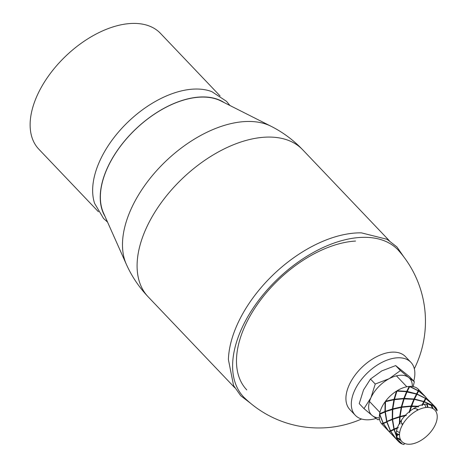 <?xml version="1.0" encoding="UTF-8"?>
<svg xmlns="http://www.w3.org/2000/svg" width="468" height="468" viewBox="0 0 468 468"><rect width="100%" height="100%" fill="white"/><g stroke="black" fill="none" stroke-linecap="round" stroke-linejoin="round"><path stroke-width="0.7" d="M246.788 389.914A99.462 57.833 -43.6 0 1 259.342 301.673A99.462 57.833 -43.6 0 1 355.545 241.055M103.469 212.922A82.865 48.186 -43.6 0 1 114.321 155.195A82.865 48.186 -43.6 0 1 162.782 109.032A82.865 48.186 -43.6 0 1 220.966 100.983L271.077 126.278A102.1 59.372 -43.6 0 0 166.046 160.969A102.1 59.372 -43.6 0 0 126.301 264.198L103.469 212.922M114.321 155.195L115.666 153.048A76.787 44.647 -43.6 0 1 116.743 151.351A76.787 44.647 -43.6 0 0 115.017 154.101M161.659 109.67A76.787 44.647 -43.6 0 0 158.827 111.261A76.787 44.647 -43.6 0 1 160.571 110.267L162.782 109.032M220.059 95.917L160.448 33.339A83.983 48.836 136.4 0 0 98.14 33.006A83.983 48.836 136.4 0 0 37.434 94.945A83.983 48.836 136.4 0 0 38.832 149.193L98.45 211.77M250.591 403.305L240.722 395.717L233.573 385.533L228.396 359.594A106.657 62.022 -43.6 0 1 361.413 232.865L387.077 239.294L396.899 246.928L404.001 257.154M246.08 399.339A106.622 61.998 -43.6 0 1 255.844 304.206A106.622 61.998 -43.6 0 1 304.762 257.605A106.622 61.998 -43.6 0 1 400.257 252.457M107.576 222.136L103.516 218.427L94.612 203.41A83.983 48.836 -43.6 0 1 128.472 121.534A83.983 48.836 -43.6 0 1 211.893 91.675L226.465 101.299L229.975 105.528M105.002 216.356A83.117 48.333 -43.6 0 1 116.07 152.357A83.117 48.333 -43.6 0 1 159.863 110.641A83.117 48.333 -43.6 0 1 224.324 102.679M381.537 423.663L383.07 423.207L379.513 414.367A25.196 14.648 136.4 0 0 381.537 423.663L383.707 423.113A26.038 15.14 136.4 0 0 383.31 423.645L381.865 424.026L388.773 431.28L383.31 423.645M379.513 414.367A26.038 15.14 -43.6 0 1 380.016 413.911A26.038 15.14 -43.6 0 1 379.612 413.776L384.977 411.471L385.568 411.635A26.038 15.14 136.4 0 0 385.018 411.975L379.741 414.262L383.198 423.148L387.288 421.539L383.707 423.113A26.038 15.14 -43.6 0 1 383.198 423.148M384.977 411.471L385.088 401.813A25.196 14.648 136.4 0 0 379.612 413.776M385.088 401.813A26.038 15.14 -43.6 0 1 385.644 401.62A26.038 15.14 -43.6 0 1 385.544 401.199L394.015 399.309L394.372 399.701L392.816 408.833L401.287 406.944L401.643 407.335M394.015 399.309L396.425 391.143A25.196 14.648 136.4 0 0 385.544 401.199M396.425 391.143A26.038 15.14 -43.6 0 1 396.823 391.289A26.038 15.14 -43.6 0 1 397.069 390.745L406.727 391.371L406.838 391.979A26.038 15.14 136.4 0 0 406.581 391.675L396.928 391.131L394.483 399.233L403.837 398.385L404.095 398.923A26.038 15.14 136.4 0 0 403.697 398.777L394.372 399.69M406.727 391.371L409.202 386.428A25.196 14.648 136.4 0 0 397.069 390.745M409.202 386.428A26.038 15.14 -43.6 0 1 409.284 386.86A26.038 15.14 -43.6 0 1 409.781 386.392L418.257 390.692L418.117 391.312A26.038 15.14 136.4 0 0 418.205 390.798L409.67 386.597L407.224 391.447L416.584 393.851L416.555 394.489A26.038 15.14 136.4 0 0 416.473 394.062L406.838 391.979A26.038 15.14 -43.6 0 1 407.224 391.447M418.257 390.692L418.532 389.47A25.196 14.648 136.4 0 0 418.427 389.358A25.196 14.648 136.4 0 0 409.781 386.392M418.567 389.908A26.038 15.14 -43.6 0 1 418.831 389.815L425.394 396.677M382.245 424.435L381.835 424.008A25.196 14.648 136.4 0 0 381.941 424.119A25.196 14.648 136.4 0 0 381.982 424.16M381.835 424.008A26.038 15.14 -43.6 0 1 382.017 423.622M383.07 423.207L383.707 423.113L383.432 423.587L388.809 431.291L389.955 431.098L390.979 430.747L390.341 430.841L386.784 422.001L383.432 423.587M382.028 423.622L381.865 424.026M385.339 411.846L386.884 421.405L392.248 419.1L392.36 409.447L385.568 411.635L379.741 414.262M392.248 419.1L392.839 419.269L387.288 421.539A26.038 15.14 136.4 0 0 386.784 422.001M386.65 421.516L385.018 411.975M399.672 416.584L401.175 407.4L392.763 409.33L392.576 418.977L399.672 416.584L400.181 416.889L392.839 419.269A26.038 15.14 136.4 0 0 392.289 419.609L387.288 421.539A26.038 15.14 -43.6 0 1 386.884 421.405M392.763 409.33L392.909 409.254A26.038 15.14 136.4 0 0 392.36 409.447M403.065 416.151L400.181 416.889A26.032 15.14 136.4 0 0 399.631 417.076L392.839 419.269A26.038 15.14 -43.6 0 1 392.576 418.977M401.632 407.376A26.038 15.14 136.4 0 0 401.175 407.4M401.684 407.312A26.038 15.14 -43.6 0 1 401.755 406.867L411.109 406.013L411.366 406.552L417.362 406.54A25.196 14.648 136.4 0 0 409.904 411.196L409.564 412.472A54.171 50.953 -89.7 0 1 409.301 411.688L410.968 406.405L401.643 407.318L400.081 416.467L405.575 415.128A54.171 51.48 -0.8 0 1 406.335 415.455L405.013 415.719M406.335 415.455L400.181 416.889A26.032 15.14 -43.6 0 1 400.081 416.467M399.941 422.481L399.964 424.037A54.171 52.001 -5.9 0 1 399.385 423.458A25.196 14.648 136.4 0 0 397.513 427.547A54.171 40.611 12.2 0 1 398.338 427.582L397.291 428.173A25.196 14.648 136.4 0 0 396.174 435.059L394.284 429.525L394.559 429.174L393.921 429.144L392.289 419.609M405.036 415.695A25.196 14.648 136.4 0 0 399.742 422.826L400.035 416.959M409.301 411.688A25.196 14.648 136.4 0 0 405.575 415.128M410.05 410.705L414.11 399.613A26.038 15.14 -43.6 0 1 414.496 399.081L423.856 401.485L423.827 402.123L424.213 401.866L429.548 404.212A25.196 14.648 136.4 0 0 422.785 404.615L422.13 405.592A54.171 39.33 -99.2 0 1 422.159 404.773A25.196 14.648 136.4 0 0 418.012 406.247A54.171 51.568 -85.7 0 1 418.532 406.873L416.965 406.733M434.439 406.271L436.954 409.599A25.196 14.648 136.4 0 0 435.258 407.025A25.196 14.648 136.4 0 0 433.462 405.592L432.865 406.025A54.171 21.569 -90.8 0 1 433.058 405.358A25.196 14.648 136.4 0 0 430.063 404.305A54.171 40.845 -99.5 0 1 430.267 405.112L428.331 404.077M434.31 406.171L437.135 410.038A54.171 23.406 -92 0 1 437.059 410.845L433.233 405.75M412.524 443.875L412.501 443.869A54.171 7.19 -8.7 0 1 411.869 444.044L411.729 444.009M397.086 439.206L401.79 443.442A54.171 24.95 5.7 0 1 400.977 443.459A25.196 14.648 136.4 0 0 403.966 444.506L404.563 443.401M396.168 433.947L396.993 435.866A54.171 42.067 12.3 0 1 396.203 435.597A25.196 14.648 136.4 0 0 396.899 438.773A54.171 23.119 4.6 0 1 397.595 438.621L397.08 439.218A25.196 14.648 136.4 0 0 398.771 441.786A25.196 14.648 136.4 0 0 400.567 443.225L398.227 441.154M401.48 426.816A22.797 13.256 -43.6 0 1 426.02 407.488A22.797 13.256 -43.6 0 1 435.93 423.183A22.797 13.256 -43.6 0 1 410.705 444.15A22.797 13.256 -43.6 0 1 401.48 426.816M422.159 404.773L423.745 401.696L414.355 399.385L411.606 406.008A26.032 15.14 -43.6 0 0 411.366 406.552A26.032 15.14 136.4 0 0 410.968 406.405M395.793 408.523L385.568 411.635A26.038 15.14 -43.6 0 1 385.304 411.343L392.4 408.95L392.909 409.254A26.038 15.14 -43.6 0 1 392.816 408.833M411.606 406.008L418.012 406.247M388.522 400.889L385.492 401.696L385.304 411.343M392.4 408.95L393.904 399.766L385.492 401.696M394.36 399.742A26.038 15.14 136.4 0 0 393.904 399.766M401.287 406.944L403.697 398.777M402.778 403.071L404.095 398.923A26.038 15.14 -43.6 0 1 404.34 398.373L413.999 399.005L414.11 399.613A26.038 15.14 136.4 0 0 413.852 399.309L404.095 398.923L406.838 391.979L409.67 386.597M404.194 398.759L401.755 406.867M411.109 406.013L413.852 399.309M409.564 412.472L411.466 406.394M414.355 399.385L416.555 394.489A26.038 15.14 -43.6 0 1 417.052 394.027L425.529 398.321L425.389 398.947A26.038 15.14 136.4 0 0 425.476 398.432L416.941 394.231L416.555 394.489L418.117 391.312A26.038 15.14 -43.6 0 1 418.667 390.961L425.213 396.484M422.13 405.592L423.827 402.123A26.032 15.14 136.4 0 0 423.745 401.696M394.413 399.684A26.038 15.14 -43.6 0 1 394.483 399.233M433.075 404.738L433.058 405.358L433.075 404.738L425.892 398.701L425.389 398.947L423.827 402.123A26.032 15.14 -43.6 0 1 424.324 401.661L430.063 404.305M395.507 395.437L396.928 391.131M403.837 398.385L406.581 391.675M407.084 391.751L404.34 398.373M413.999 399.005L416.473 394.062M416.941 394.231L414.496 399.081M423.856 401.485L425.476 398.432M425.892 398.701L424.324 401.661M424.213 401.866L422.785 404.615M433.403 405.095L433.462 405.592L433.111 405.194M433.093 405.235L432.865 406.025L432.818 405.288A26.032 15.134 136.4 0 0 432.836 405.241L431.203 405.627L430.513 404.399M425.529 398.321L425.389 398.947A26.038 15.14 -43.6 0 1 425.938 398.596L432.666 404.311M416.584 393.851L418.205 390.798M425.816 397.121L418.62 391.067L418.117 391.312L418.532 389.47M418.62 391.067L417.052 394.027M432.485 404.118L425.839 397.56M426.137 397.467L425.938 398.596M432.081 404.902L431.601 405.101L431.338 404.633M432.561 405.23L431.203 405.627A26.038 15.14 -43.6 0 1 431.712 405.592L433.204 408.775M432.59 408.441L431.203 405.627L431.478 405.153L431.163 404.574M418.567 389.926L418.866 389.832L418.667 390.961M427.676 407.4L426.629 404.06M427.038 404.048L427.898 406.85L427.623 407.201A26.038 15.14 -43.6 0 1 428.027 407.335L428.045 407.406M400.977 443.459L398.128 441.02M396.788 439.698L396.314 438.937M400.509 439.616L396.794 437.428L396.653 438.048L401.082 440.593M400.889 440.294L396.706 437.943A26.038 15.14 136.4 0 1 396.794 437.428L396.431 437.188M399.496 434.661L398.356 434.251A26.038 15.14 136.4 0 0 398.438 434.684L399.496 435.041M396.612 437.908L396.794 437.428L396.519 437.562M397.08 439.218L396.408 439.288L396.571 438.885A26.032 15.14 136.4 0 0 396.378 439.271M389.516 432.063L389.107 431.636A26.038 15.14 -43.6 0 1 389.288 431.256L389.136 431.654L396.063 438.908M396.215 434.058L397.858 434.714L396.291 437.674M396.174 433.813L397.97 434.515L398.356 434.251L396.197 433.391M397.595 438.621L396.484 438.908M396.08 438.925L396.899 438.773L396.08 438.925L390.704 431.221L390.979 430.747A26.038 15.14 -43.6 0 0 390.581 431.274L389.136 431.654M396.408 439.288L398.771 441.786M389.107 431.636L389.043 431.309M396.045 438.908L390.581 431.274M388.809 431.291L390.341 430.841M387.013 421.89L390.47 430.782A26.038 15.14 136.4 0 0 390.979 430.747L394.559 429.174A26.032 15.14 -43.6 0 0 394.056 429.63L390.704 431.221M390.47 430.782L393.921 429.144M396.203 435.597L394.056 429.63M392.611 419.48L394.155 429.039A26.032 15.14 136.4 0 0 394.559 429.174L398.338 427.582M397.291 428.173L394.284 429.525M394.155 429.039L397.513 427.547M399.385 423.458L399.631 417.076M399.695 432.502A19.194 11.162 -43.6 0 1 396.571 430.771A19.194 11.162 -43.6 0 0 399.695 432.502M424.365 404.299A19.194 11.162 -43.6 0 1 425.938 407.499A19.194 11.162 -43.6 0 0 424.365 404.299M402.492 424.815A10.799 6.277 -43.6 0 1 402.462 424.786A10.799 6.277 -43.6 0 1 401.532 420.018M413.384 408.728A10.799 6.277 -43.6 0 1 418.099 409.892A10.799 6.277 -43.6 0 1 418.129 409.921M417.181 410.407A10.799 6.277 136.4 0 0 416.877 409.038M401.673 423.522A10.799 6.277 136.4 0 0 403.024 423.891M413.162 386.621L414.344 381.718L408.71 377.541A26.395 15.35 -43.6 0 1 412.331 386.492M400.427 370.58L389.16 378.694A26.395 15.35 -43.6 0 1 408.71 377.541L400.427 370.58L395.665 365.584L409.588 376.722L414.344 381.718M375.248 384.035L370.937 397.718A26.395 15.35 -43.6 0 1 389.16 378.694L375.248 384.035L370.486 379.039L381.753 370.919L395.665 365.584M370.937 397.718L363.987 408.628L372.271 415.584A26.395 15.35 -43.6 0 1 370.937 397.718M379.373 417.889A26.395 15.35 -43.6 0 1 372.271 415.584L377.904 419.767L379.56 419.299M363.987 408.628L359.225 403.632L363.531 389.943L370.486 379.039M413.741 381.087A38.394 22.324 136.4 0 0 410.881 362.308L405.493 356.651A38.394 22.324 136.4 0 0 391.88 352.158A38.394 22.324 136.4 0 0 354.744 375.552A38.394 22.324 136.4 0 0 349.9 409.617L355.288 415.268A38.394 22.324 136.4 0 0 376.056 418.486M410.881 362.308A38.394 22.324 136.4 0 0 397.268 357.809A38.394 22.324 136.4 0 0 360.132 381.209A38.394 22.324 136.4 0 0 355.288 415.268M234.737 387.703L148.151 296.817A106.657 62.022 -43.6 0 1 182.602 178.343A106.657 62.022 -43.6 0 1 302.603 149.684C293.43 140.078 282.924 132.274 271.077 126.278M244.67 397.999A106.657 106.657 0 0 0 361.571 419.018M414.32 368.766A106.657 106.657 0 0 0 398.613 250.555M148.151 296.817C139.008 287.194 131.724 276.319 126.301 264.198M389.183 240.564L302.603 149.678M369.509 401.503L379.899 412.407M396.443 375.851L406.832 386.755M432.227 405.282L432.964 405.101M435.258 407.025L433.45 405.13"/></g></svg>
